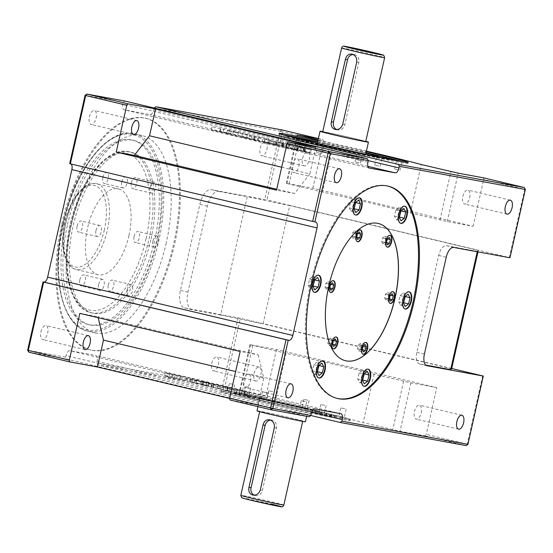 <?xml version="1.0" encoding="UTF-8"?>
<svg xmlns="http://www.w3.org/2000/svg" width="553" height="553" viewBox="0 0 553 553"><rect width="100%" height="100%" fill="white"/><g stroke="black" fill="none" stroke-linecap="round" stroke-linejoin="round"><path stroke-width="0.41" stroke-dasharray="2.77 2.07" d="M365.851 342.438A6.062 2.889 103.4 0 0 365.664 342.376A6.062 2.889 103.4 0 0 361.42 347.754A6.062 2.889 103.4 0 0 362.858 354.176A6.062 2.889 103.4 0 0 363.051 354.21M336.1 336.964A6.062 2.889 103.4 0 0 335.913 336.908A6.062 2.889 103.4 0 0 331.662 342.286A6.062 2.889 103.4 0 0 333.106 348.708A6.062 2.889 103.4 0 0 333.3 348.743M333.286 280.682A6.062 2.889 103.4 0 0 333.106 280.627A6.062 2.889 103.4 0 0 328.855 285.998A6.062 2.889 103.4 0 0 330.3 292.426A6.062 2.889 103.4 0 0 330.494 292.454M360.231 229.868A6.062 2.889 103.4 0 0 360.051 229.806A6.062 2.889 103.4 0 0 355.8 235.184A6.062 2.889 103.4 0 0 357.245 241.606A6.062 2.889 103.4 0 0 357.438 241.64M389.989 235.336A6.062 2.889 103.4 0 0 389.803 235.274A6.062 2.889 103.4 0 0 385.552 240.652A6.062 2.889 103.4 0 0 386.996 247.073A6.062 2.889 103.4 0 0 387.19 247.108M392.9 291.638A6.062 2.889 103.4 0 0 392.713 291.576A6.062 2.889 103.4 0 0 388.462 296.954A6.062 2.889 103.4 0 0 389.906 303.383A6.062 2.889 103.4 0 0 390.1 303.41M359.45 197.829A8.82 4.203 103.4 0 0 359.222 197.76A8.82 4.203 103.4 0 0 353.042 205.578A8.82 4.203 103.4 0 0 355.144 214.923A8.82 4.203 103.4 0 0 355.379 214.965M368.001 369.134A8.82 4.203 103.4 0 0 367.773 369.058A8.82 4.203 103.4 0 0 361.593 376.883A8.82 4.203 103.4 0 0 363.687 386.222A8.82 4.203 103.4 0 0 363.929 386.264M322.724 360.812A8.82 4.203 103.4 0 0 322.489 360.743A8.82 4.203 103.4 0 0 316.309 368.561A8.82 4.203 103.4 0 0 318.41 377.899A8.82 4.203 103.4 0 0 318.652 377.948M404.72 206.172A8.82 4.203 103.4 0 0 404.485 206.103A8.82 4.203 103.4 0 0 398.305 213.921A8.82 4.203 103.4 0 0 400.407 223.267A8.82 4.203 103.4 0 0 400.649 223.308M318.452 275.159A8.82 4.203 103.4 0 0 318.217 275.09A8.82 4.203 103.4 0 0 312.037 282.908A8.82 4.203 103.4 0 0 314.139 292.254A8.82 4.203 103.4 0 0 314.374 292.295M409.006 291.804A8.82 4.203 103.4 0 0 408.771 291.735A8.82 4.203 103.4 0 0 402.591 299.553A8.82 4.203 103.4 0 0 404.692 308.899A8.82 4.203 103.4 0 0 404.934 308.94M378.204 223.44A70.57 33.636 103.4 0 0 378.155 223.426A70.57 33.636 103.4 0 0 328.717 285.998A70.57 33.636 103.4 0 0 345.514 360.736A70.57 33.636 103.4 0 0 345.556 360.75M387.646 186.022A109.162 52.03 103.4 0 0 387.176 185.905A109.162 52.03 103.4 0 0 310.696 282.687A109.162 52.03 103.4 0 0 336.68 398.305A109.162 52.03 103.4 0 0 337.15 398.409M79.819 279.915A5.675 2.71 -76.6 0 1 83.793 274.882A5.675 2.71 -76.6 0 1 85.148 280.896A5.675 2.71 -76.6 0 1 81.167 285.929A5.675 2.71 -76.6 0 1 79.819 279.915M98.676 284.401A5.675 2.71 -76.6 0 1 102.658 279.369A5.675 2.71 -76.6 0 1 104.005 285.383A5.675 2.71 -76.6 0 1 100.031 290.415A5.675 2.71 -76.6 0 1 98.676 284.401M102.906 177.472A5.675 2.71 -76.6 0 1 106.881 172.439A5.675 2.71 -76.6 0 1 108.236 178.453A5.675 2.71 -76.6 0 1 104.254 183.485A5.675 2.71 -76.6 0 1 102.906 177.472M121.764 181.958A5.675 2.71 -76.6 0 1 125.745 176.919A5.675 2.71 -76.6 0 1 127.093 182.932A5.675 2.71 -76.6 0 1 123.119 187.972A5.675 2.71 -76.6 0 1 121.764 181.958M131.365 182.704A5.675 2.71 -76.6 0 1 135.347 177.665A5.675 2.71 -76.6 0 1 136.695 183.686A5.675 2.71 -76.6 0 1 132.72 188.718A5.675 2.71 -76.6 0 1 131.365 182.704M150.222 187.184A5.675 2.71 -76.6 0 1 154.204 182.151A5.675 2.71 -76.6 0 1 155.552 188.165A5.675 2.71 -76.6 0 1 151.577 193.197A5.675 2.71 -76.6 0 1 150.222 187.184M108.277 285.148A5.675 2.71 -76.6 0 1 112.259 280.115A5.675 2.71 -76.6 0 1 113.607 286.129A5.675 2.71 -76.6 0 1 109.632 291.161A5.675 2.71 -76.6 0 1 108.277 285.148M127.142 289.634A5.675 2.71 -76.6 0 1 131.116 284.595A5.675 2.71 -76.6 0 1 132.471 290.608A5.675 2.71 -76.6 0 1 128.49 295.648A5.675 2.71 -76.6 0 1 127.142 289.634M134.054 236.539A5.675 2.71 -76.6 0 1 138.029 231.507A5.675 2.71 -76.6 0 1 139.384 237.52A5.675 2.71 -76.6 0 1 135.402 242.553A5.675 2.71 -76.6 0 1 134.054 236.539M152.911 241.025A5.675 2.71 -76.6 0 1 156.893 235.993A5.675 2.71 -76.6 0 1 158.241 242.007A5.675 2.71 -76.6 0 1 154.266 247.039A5.675 2.71 -76.6 0 1 152.911 241.025M77.13 226.08A5.675 2.71 -76.6 0 1 81.111 221.041A5.675 2.71 -76.6 0 1 82.459 227.062A5.675 2.71 -76.6 0 1 78.485 232.094A5.675 2.71 -76.6 0 1 77.13 226.08M95.994 230.56A5.675 2.71 -76.6 0 1 99.969 225.527A5.675 2.71 -76.6 0 1 101.323 231.541A5.675 2.71 -76.6 0 1 97.342 236.573A5.675 2.71 -76.6 0 1 95.994 230.56M128.953 235.606A44.102 21.021 -76.6 0 1 98.054 274.71A44.102 21.021 -76.6 0 1 87.561 227.995A44.102 21.021 -76.6 0 1 118.46 188.891A44.102 21.021 -76.6 0 1 128.953 235.606M150.838 239.829A82.694 39.422 -76.6 0 1 92.904 313.15A82.694 39.422 -76.6 0 1 73.217 225.562A82.694 39.422 -76.6 0 1 131.158 152.241A82.694 39.422 -76.6 0 1 150.838 239.829M65.641 224.069A94.826 45.201 -76.6 0 1 132.077 139.992A94.826 45.201 -76.6 0 1 154.646 240.431A94.826 45.201 -76.6 0 1 88.21 324.5A94.826 45.201 -76.6 0 1 65.641 224.069M67.528 224.518A94.826 45.201 -76.6 0 1 133.957 140.441A94.826 45.201 -76.6 0 1 156.527 240.873A94.826 45.201 -76.6 0 1 90.098 324.95A94.826 45.201 -76.6 0 1 67.528 224.518M166.239 243.016A101.441 48.353 -76.6 0 1 95.171 332.954A101.441 48.353 -76.6 0 1 71.026 225.513A101.441 48.353 -76.6 0 1 142.093 135.575A101.441 48.353 -76.6 0 1 166.239 243.016M61.805 223.771A119.082 56.765 -76.6 0 1 145.232 118.19A119.082 56.765 -76.6 0 1 173.573 244.315A119.082 56.765 -76.6 0 1 90.146 349.897A119.082 56.765 -76.6 0 1 61.805 223.771M62.745 223.993A119.082 56.765 -76.6 0 1 146.172 118.411A119.082 56.765 -76.6 0 1 174.513 244.537A119.082 56.765 -76.6 0 1 91.086 350.118A119.082 56.765 -76.6 0 1 62.745 223.993M469.635 197.67A7.168 3.415 103.4 0 0 467.928 190.08A7.168 3.415 103.4 0 0 462.909 196.433A7.168 3.415 103.4 0 0 464.61 204.022A7.168 3.415 103.4 0 0 469.635 197.67M266.885 149.469A7.168 3.415 103.4 0 0 265.184 141.879A7.168 3.415 103.4 0 0 260.159 148.232A7.168 3.415 103.4 0 0 261.866 155.828A7.168 3.415 103.4 0 0 266.885 149.469M302.595 158.324A7.168 3.415 -76.6 0 1 307.62 151.971A7.168 3.415 -76.6 0 1 309.321 159.561A7.168 3.415 -76.6 0 1 304.302 165.914A7.168 3.415 -76.6 0 1 302.595 158.324M96.125 118.086A7.168 3.415 103.4 0 0 94.418 110.496A7.168 3.415 103.4 0 0 89.399 116.849A7.168 3.415 103.4 0 0 91.107 124.439A7.168 3.415 103.4 0 0 96.125 118.086M298.876 166.287A7.168 3.415 103.4 0 0 297.168 158.69A7.168 3.415 103.4 0 0 292.15 165.05A7.168 3.415 103.4 0 0 293.85 172.64A7.168 3.415 103.4 0 0 298.876 166.287M322.44 192.022L286.302 183.354L312.839 188.207L473.147 226.315L447.273 221.559L410.395 212.933A88.21 1.908 12.7 0 0 374.181 203.905A88.21 1.908 12.7 0 0 322.44 192.022L333.348 143.628L318.051 139.992M410.395 212.933L421.303 164.538M336.687 129.554A6.615 5.813 -79.6 0 0 337.938 129.948A6.615 5.813 -79.6 0 0 344.789 124.791L358.849 62.413A6.615 5.813 -79.6 0 0 354.639 54.616A6.615 5.813 -79.6 0 0 354.383 54.567A6.615 5.813 -79.6 0 0 353.07 54.498M378.418 156.962L377.478 156.762M378.694 166.066L374.713 165.223L378.694 166.066M303.258 148.135L299.277 147.292L303.258 148.135M363.611 152.303L359.63 151.46L363.611 152.303M361.676 160.902L357.694 160.059L361.676 160.902M322.219 144.692L318.238 143.849L322.219 144.692M320.277 153.299L316.295 152.455L320.277 153.299M288.977 137.026L284.995 136.176L288.977 137.026M287.035 145.626L283.053 144.782L287.035 145.626M360.991 154.142L357.01 153.299L360.991 154.142M359.049 162.748L355.067 161.905L359.049 162.748M400.31 161.358L397.559 160.847M398.568 170.013L394.586 169.163L398.568 170.013M328.489 144.285L324.507 143.441L328.489 144.285M326.553 152.891L322.572 152.047L326.553 152.891M365.74 141.547A22.051 0.477 12.7 0 0 354.577 138.603A22.051 0.477 12.7 0 0 322.717 131.849M322.765 131.614A24.809 0.539 -167.3 0 1 355.869 138.838A24.809 0.539 -167.3 0 1 365.796 141.305M353.021 151.474A24.809 0.539 12.7 0 0 317.18 143.884A24.809 0.539 12.7 0 0 329.74 147.195A24.809 0.539 12.7 0 0 365.581 154.792A24.809 0.539 12.7 0 0 353.021 151.474M317.553 142.211A37.486 0.809 -167.3 0 1 359.215 151.494A37.486 0.809 -167.3 0 1 365.955 153.119M370.455 155.269A37.486 0.809 -167.3 0 1 324.03 145.024A37.486 0.809 -167.3 0 1 310.42 141.665M317.18 143.884L317.311 143.296A37.486 0.809 -167.3 0 1 358.973 152.566A37.486 0.809 -167.3 0 1 365.713 154.197M367.268 154.577A37.486 0.809 -167.3 0 1 377.955 157.577A37.486 0.809 -167.3 0 1 323.788 146.103A37.486 0.809 -167.3 0 1 304.807 141.091A37.486 0.809 -167.3 0 1 316.917 143.206M392.34 159.824A52.376 1.134 -167.3 0 1 317.042 143.745A52.376 1.134 -167.3 0 1 290.532 136.757L290.47 137.013A52.376 1.134 12.7 0 0 316.98 144.008A52.376 1.134 12.7 0 0 392.658 160.045A52.376 1.134 12.7 0 0 366.141 153.05A52.376 1.134 12.7 0 0 290.47 137.013M317.636 141.831A52.376 1.134 -167.3 0 1 366.045 152.739M403.137 161.863A66.16 1.431 -167.3 0 1 407.983 163.522A66.16 1.431 -167.3 0 1 312.404 143.268A66.16 1.431 -167.3 0 1 278.912 134.434A66.16 1.431 -167.3 0 1 284 135.015M211.688 363.314A7.168 3.415 -76.6 0 1 216.714 356.955A7.168 3.415 -76.6 0 1 218.414 364.551A7.168 3.415 -76.6 0 1 213.396 370.904A7.168 3.415 -76.6 0 1 211.688 363.314M254.124 373.399A7.168 3.415 -76.6 0 1 259.15 367.047A7.168 3.415 -76.6 0 1 260.85 374.637A7.168 3.415 -76.6 0 1 255.832 380.989A7.168 3.415 -76.6 0 1 254.124 373.399M421.165 412.745A7.168 3.415 103.4 0 0 419.457 405.155A7.168 3.415 103.4 0 0 414.439 411.508A7.168 3.415 103.4 0 0 416.146 419.105A7.168 3.415 103.4 0 0 421.165 412.745M250.405 381.363A7.168 3.415 103.4 0 0 248.698 373.773A7.168 3.415 103.4 0 0 243.679 380.125A7.168 3.415 103.4 0 0 245.38 387.715A7.168 3.415 103.4 0 0 250.405 381.363M40.929 331.924A7.168 3.415 -76.6 0 1 45.954 325.572A7.168 3.415 -76.6 0 1 47.655 333.162A7.168 3.415 -76.6 0 1 42.636 339.514A7.168 3.415 -76.6 0 1 40.929 331.924M270.666 420.128A6.615 5.813 100.4 0 1 271.986 420.197A6.615 5.813 100.4 0 1 272.242 420.252A6.615 5.813 100.4 0 1 276.445 428.05L262.392 490.421A6.615 5.813 100.4 0 1 255.534 495.585A6.615 5.813 100.4 0 1 254.29 495.184M322.834 413.948L318.853 413.098L322.834 413.948M324.777 405.342L320.788 404.499L324.777 405.342M247.398 396.01L243.41 395.167L247.398 396.01M249.334 387.404L245.352 386.561L249.334 387.404M305.816 408.785L301.827 407.941L305.816 408.785M307.751 400.178L303.77 399.335L307.751 400.178M264.417 401.174L260.435 400.331L264.417 401.174M266.359 392.568L262.371 391.724L266.359 392.568M231.299 392.969L227.311 392.118L231.299 392.969M233.235 384.363L229.253 383.519L233.235 384.363M303.314 410.084L299.332 409.241L303.314 410.084M305.249 401.485L301.267 400.642L305.249 401.485M342.825 417.349L338.844 416.506L342.825 417.349M344.768 408.743L340.786 407.9L344.768 408.743M270.811 400.227L266.829 399.384L270.811 400.227M272.753 391.628L268.772 390.784L272.753 391.628M257.014 410.844A24.809 0.539 -167.3 0 1 292.862 418.441A24.809 0.539 -167.3 0 1 305.415 421.752M272.422 401.526A24.809 0.539 -167.3 0 1 259.862 398.208A24.809 0.539 -167.3 0 1 295.71 405.805A24.809 0.539 -167.3 0 1 308.263 409.116A24.809 0.539 -167.3 0 1 272.422 401.526M301.413 407.976A37.486 0.809 -167.3 0 1 320.394 412.98A37.486 0.809 -167.3 0 1 266.228 401.506A37.486 0.809 -167.3 0 1 247.253 396.501A37.486 0.809 -167.3 0 1 301.413 407.976M301.655 406.897A37.486 0.809 -167.3 0 1 320.636 411.909A37.486 0.809 -167.3 0 1 266.47 400.434A37.486 0.809 -167.3 0 1 247.495 395.423A37.486 0.809 -167.3 0 1 301.655 406.897M259.239 400.22A52.376 1.134 -167.3 0 1 232.73 393.224A52.376 1.134 -167.3 0 1 308.401 409.255A52.376 1.134 -167.3 0 1 334.918 416.257A52.376 1.134 -167.3 0 1 259.239 400.22M259.302 399.95A52.376 1.134 -167.3 0 1 232.792 392.955A52.376 1.134 -167.3 0 1 308.463 408.992A52.376 1.134 -167.3 0 1 334.973 415.987A52.376 1.134 -167.3 0 1 259.302 399.95M316.572 411.702A66.16 1.431 -167.3 0 1 350.063 420.543A66.16 1.431 -167.3 0 1 254.477 400.289A66.16 1.431 -167.3 0 1 220.986 391.448A66.16 1.431 -167.3 0 1 316.572 411.702M316.814 410.623A66.16 1.431 -167.3 0 1 350.305 419.464A66.16 1.431 -167.3 0 1 254.719 399.211A66.16 1.431 -167.3 0 1 221.228 390.377A66.16 1.431 -167.3 0 1 316.814 410.623M270.866 414.397A22.051 0.477 -167.3 0 1 259.703 411.453A22.051 0.477 -167.3 0 1 291.562 418.199A22.051 0.477 -167.3 0 1 302.726 421.151A22.051 0.477 -167.3 0 1 270.866 414.397M241.702 136.605L247.274 137.925L235.509 135.768L226.599 133.646L230.525 134.199L211.294 130.01L223.053 132.167L228.624 133.494L219.617 131.842L241.702 136.605L242.428 133.377L248 134.704L247.274 137.925M262.302 141.499L268.979 143.089L257.221 140.925L242.781 137.296L262.302 141.499L263.028 138.271L269.712 139.861L257.947 137.704L243.514 134.068L263.028 138.271M241.592 137.123L242.781 137.296L243.514 134.068L242.325 133.895L241.592 137.123M154.19 108.015L153.803 109.646A5.516 2.627 -76.6 0 1 150.001 114.547L124.135 109.791A5.516 2.627 -76.6 0 1 124.066 109.777A5.516 2.627 -76.6 0 1 122.759 103.943L123.119 102.326L124.895 101.054M290.18 148.335L309.604 152.96L286.419 147.686L293.297 149.317L292.945 149.275L293.671 146.047L294.03 146.089L293.297 149.317L297.701 150.395L289.295 148.211L290.021 144.983L290.906 145.107L290.18 148.335M302 147.651L297.887 146.787L304.903 148.688L287.145 144.464L311.242 149.842L310.516 153.07L309.604 152.96L310.337 149.732L303.438 148.1L302.712 151.328L303.231 151.384L303.956 148.156L302 147.651L301.267 150.879M297.369 150.015L298.095 146.794L297.369 150.015M304.551 151.881L304.178 151.916L304.903 148.688L305.277 148.653L304.551 151.881M285.694 147.603L286.419 147.686L287.145 144.464L286.419 144.374L285.694 147.603M297.701 150.395L298.447 147.146L297.701 150.395M268.468 143.172L287.899 147.796L264.707 142.529L271.592 144.153L271.233 144.112L271.958 140.884L272.318 140.925L271.592 144.153L275.995 145.232L267.583 143.047L268.309 139.826L269.193 139.95L268.468 143.172M280.288 142.494L276.175 141.623L283.191 143.524L265.433 139.301L289.53 144.686L288.804 147.907L287.899 147.796L288.625 144.568L281.726 142.944L281 146.165L281.518 146.22L282.244 142.999L280.288 142.494L279.562 145.716M275.657 144.858L276.382 141.63L275.657 144.858M282.839 146.718L282.465 146.752L283.191 143.524L283.565 143.497L282.839 146.718M263.981 142.439L264.707 142.529L265.433 139.301L264.714 139.218L263.981 142.439M275.995 145.232L276.735 141.983L275.995 145.232M165.202 372.687L174.672 375.1L186.582 377.291L165.202 372.687L164.476 375.916L168.935 377.139L169.66 373.911L168.935 377.132L173.946 378.328L174.672 375.1M208.571 382.517L187.709 377.817L196.661 380.333L209.373 382.814L206.587 382.158L208.571 382.517L207.845 385.745L186.983 381.038L195.935 383.554L207.845 385.745M244.198 390.992L225.762 387.238L247.813 392.105L239.463 390.121L244.198 390.992L243.472 394.213L236.795 392.63L237.52 389.402M309.086 416.762L66.733 359.146L65.683 357.197L66.049 355.579A5.516 2.627 -76.6 0 1 69.844 350.678L95.717 355.434A5.516 2.627 -76.6 0 1 95.78 355.448A5.516 2.627 -76.6 0 1 97.093 361.289L96.734 362.899L97.784 364.849L223.778 388.012L264.804 397.759L265.945 396.294L224.919 386.54L240.313 318.252L184.564 307.931A16.542 7.887 -76.6 0 1 184.37 307.89A16.542 7.887 -76.6 0 1 180.437 290.373L199.827 204.34A16.542 7.887 -76.6 0 1 211.218 189.638L266.968 199.958L282.355 131.669L323.381 141.423L322.966 139.667L318.376 138.575M224 386.188L202.377 381.681L227.981 387.453C231.002 388.026 230.884 387.895 227.629 387.065L224 386.188L223.274 389.416L201.651 384.909L227.255 390.681C230.276 391.254 230.159 391.123 226.903 390.294L223.274 389.416M227.981 387.453C231.002 388.026 230.884 387.895 227.629 387.065L226.903 390.294C230.159 391.123 230.276 391.254 227.255 390.681L227.981 387.453M238.122 317.775L222.728 386.063L96.734 362.899M65.683 357.197L27.65 350.201M69.699 163.626L70.473 163.764A5.516 2.627 -76.6 0 1 70.535 163.778A5.516 2.627 -76.6 0 1 70.957 163.964M85.086 95.337L123.119 102.326M154.169 108.035L280.171 131.192L264.776 199.481M483.281 177.783L483.688 179.538L524.714 189.285L509.32 257.574L266.968 199.958M473.147 226.315L483.688 179.538M312.839 188.207L323.381 141.423M318.321 138.817L322.966 139.667M281.691 167.206L309.825 173.898L315.881 147.015M309.825 173.898L294.625 193.502L276.514 190.17M317.885 140.745A66.16 1.431 -167.3 0 1 366.293 151.619M366.404 151.128A88.21 1.908 12.7 0 0 333.348 143.628M317.643 141.817A66.16 1.431 -167.3 0 1 366.051 152.697M425.112 435.875L466.138 445.621L467.278 444.156L426.252 434.402L425.112 435.875L400.019 431.257L363.141 422.63A88.21 1.908 12.7 0 0 275.18 401.72L239.041 393.059L264.804 397.759M310.841 415.503L97.784 364.849M218.767 191.428L247.226 196.661L220.564 314.954L192.105 309.721A16.542 7.887 -76.6 0 1 191.919 309.68A16.542 7.887 -76.6 0 1 187.979 292.164L207.368 206.138A16.542 7.887 -76.6 0 1 218.767 191.428L211.218 189.638M229.661 398.437L257.719 405.107L230.034 400.019M28.701 352.15L66.733 359.146M451.697 368.505L240.313 318.252M482.665 375.867L467.278 444.156L467.914 444.349M436.794 387.625L410.92 382.87L374.042 374.243A88.21 1.908 12.7 0 0 286.088 353.332L249.949 344.664L276.486 349.51L436.794 387.625L426.252 434.402M276.486 349.51L265.945 396.294M220.564 314.954L263.048 323.878L289.703 205.585L478.31 250.426L477.979 251.892M451.649 368.72L263.048 323.878M477.232 251.753L477.322 251.359L446.271 245.656A11.025 5.253 103.4 0 0 438.674 255.458L416.865 352.24A11.025 5.253 103.4 0 0 419.485 363.922A11.025 5.253 103.4 0 0 419.616 363.95L425.865 365.098M509.32 257.574L509.963 257.767M477.322 251.359L478.31 250.426M289.703 205.585L247.226 196.661M286.088 353.332L275.18 401.72M374.042 374.243L363.141 422.63M98.206 317.733L97.964 316.696L258.272 354.812L240.161 351.48M258.272 354.812L263.774 378.217L257.719 405.107M263.774 378.217L235.647 371.533M79.853 313.371L97.964 316.696M294.625 193.502L276.721 189.244M236.795 392.63L225.03 390.466L225.762 387.238M225.03 390.466L247.087 395.333L238.737 393.342L239.463 390.121M238.737 393.342L243.472 394.213M247.087 395.333L247.813 392.105M244.647 394.883L245.373 391.655M236.297 392.893L237.023 389.671M234.458 392.561L235.191 389.333M244.205 394.877L244.931 391.648M241.454 394.372L242.179 391.144M211.08 387.003L220.647 389.105L211.08 387.003L211.806 383.775L221.38 385.876L211.806 383.775M222.168 389.347L220.647 389.105L221.38 385.876L222.894 386.125L222.168 389.347M213.41 387.072L214.142 383.844M201.651 384.909L202.377 381.681M211.509 387.252L212.234 384.024M212.718 387.39L213.444 384.162M217.343 388.151L218.069 384.923M218.953 388.538L219.686 385.31M197.822 383.616L192.098 382.254L197.822 383.616L198.548 380.395L192.824 379.033L198.548 380.395M202.557 384.487L203.283 381.259M200.573 384.121L201.299 380.899M205.861 385.379L206.587 382.158M208.64 386.042L209.373 382.814M205.896 385.538L206.622 382.31M203.11 384.874L203.836 381.646M195.935 383.554L196.661 380.333M190.647 382.296L191.373 379.075M186.983 381.038L187.709 377.817M189.714 381.542L190.446 378.314M192.098 382.254L192.824 379.033M194.124 382.939L194.85 379.711M173.946 378.328L185.856 380.519L167.22 376.42L167.946 373.192M167.22 376.42L164.476 375.916M171.872 377.616L172.598 374.388M179.732 379.061L180.458 375.84M185.856 380.519L186.582 377.291M304.42 148.107L303.694 151.328M296.657 146.697L295.931 149.918M295.42 146.504L294.694 149.725M292.447 145.909L291.721 149.137M303.438 148.1L303.956 148.156L303.438 148.1M282.707 142.944L281.982 146.172M274.945 141.533L274.219 144.762M273.707 141.34L272.982 144.568M270.742 140.752L270.009 143.974M281.726 142.944L282.244 142.999L281.726 142.944M256.309 137.04L249.908 135.623L249.182 138.851L252.984 139.785L249.562 138.907L250.288 135.679L256.309 137.04L255.583 140.268M269.712 139.861L268.979 143.089M257.947 137.704L257.221 140.925M258.756 137.49L258.023 140.711M255.161 136.632L254.435 139.861M246.997 135.098L246.272 138.326M253.709 136.563L252.984 139.785M248 134.704L236.235 132.54L235.509 135.768M236.235 132.54L227.324 130.418L231.258 130.971L212.02 126.782L238.378 132.416L233.428 131.725L232.702 134.946M233.428 131.725L242.428 133.377M238.378 132.416L237.652 135.637M233.407 131.234L232.682 134.455M220.343 128.614L219.617 131.842M229.35 130.266L228.624 133.494M223.785 128.946L223.053 132.167M212.02 126.782L211.294 130.01M220.903 128.89L220.177 132.119M231.258 130.971L230.525 134.199M227.324 130.418L226.599 133.646M400.946 210.797L399.135 207.354L403.849 208.474M399.135 207.354L395.844 209.981L394.448 216.188L396.335 219.769L399.231 217.453M396.335 219.769L401.049 220.889M394.448 216.188L399.162 217.315M395.844 209.981L400.559 211.101M405.231 296.429L403.414 292.986L400.13 295.613L398.734 301.82L400.621 305.401L405.335 306.521M398.734 301.82L403.448 302.94M400.13 295.613L404.844 296.733M403.414 292.986L408.135 294.106M400.621 305.401L403.517 303.079M355.683 202.453L353.865 199.011L350.581 201.638L349.178 207.852L351.065 211.426L355.779 212.552M349.178 207.852L353.892 208.972M350.581 201.638L355.296 202.764M353.865 199.011L358.579 200.131M351.065 211.426L353.968 209.11M318.95 365.429L317.139 361.994L321.853 363.114M317.139 361.994L313.848 364.621L312.452 370.828L314.339 374.409L317.235 372.086M314.339 374.409L319.053 375.528M312.452 370.828L317.166 371.948M313.848 364.621L318.563 365.74M364.227 373.752L362.415 370.316L367.13 371.436M362.415 370.316L359.125 372.943L357.729 379.151L359.616 382.731L362.512 380.409M359.616 382.731L364.33 383.851M357.729 379.151L362.443 380.27M359.125 372.943L363.839 374.063M314.678 279.783L312.86 276.341L309.576 278.968L308.173 285.175L310.06 288.756L314.781 289.876M308.173 285.175L312.887 286.302M309.576 278.968L314.291 280.088M312.86 276.341L317.574 277.461M310.06 288.756L312.963 286.44M382.849 243.783L384.819 242.2L385.655 238.474L384.522 236.331L382.552 237.908L381.715 241.633L382.849 243.783L387.563 244.903M381.715 241.633L386.429 242.753M382.552 237.908L387.266 239.027M384.522 236.331L389.243 237.451M385.655 238.474L387.432 238.896M384.819 242.2L386.464 242.594M326.146 289.129L328.116 287.553L328.959 283.827L327.825 281.677L325.855 283.254L325.012 286.979L326.146 289.129L330.86 290.249M325.012 286.979L329.726 288.099M325.855 283.254L330.57 284.373M327.825 281.677L332.54 282.797M328.959 283.827L330.729 284.249M328.116 287.553L329.768 287.94M385.759 300.085L387.729 298.509L388.565 294.784L387.432 292.634L385.462 294.21L384.625 297.936L385.759 300.085L390.473 301.205M384.625 297.936L389.34 299.055M385.462 294.21L390.176 295.33M387.432 292.634L392.153 293.754M388.565 294.784L390.342 295.205M387.729 298.509L389.374 298.897M353.091 238.308L355.061 236.732L355.904 233.007L354.77 230.864L352.8 232.44L351.957 236.166L353.091 238.308L357.805 239.435M351.957 236.166L356.671 237.285M352.8 232.44L357.515 233.56M354.77 230.864L359.485 231.984M355.904 233.007L357.673 233.428M355.061 236.732L356.713 237.126M330.632 337.959L328.662 339.542L327.825 343.268L328.952 345.411L330.929 343.835L331.765 340.109L330.632 337.959L335.353 339.086M331.765 340.109L333.542 340.53M330.929 343.835L332.574 344.229M328.952 345.411L333.673 346.531M327.825 343.268L332.54 344.388M328.662 339.542L333.376 340.662M360.39 343.434L358.413 345.01L357.577 348.736L358.71 350.879L360.68 349.302L361.524 345.577L360.39 343.434L365.104 344.554M361.524 345.577L363.293 345.998M360.68 349.302L362.326 349.696M358.71 350.879L363.425 352.005M357.577 348.736L362.291 349.855M358.413 345.01L363.134 346.13M525.35 189.479L524.714 189.285L524.299 187.529M222.728 386.063L224.919 386.54L223.778 388.012L222.728 386.063M280.171 131.192L281.947 129.914L282.355 131.669L280.171 131.192M283.827 505.027A22.051 0.477 12.7 0 0 272.664 502.083A22.051 0.477 12.7 0 0 240.804 495.336M252.514 500.617A19.846 0.429 -167.3 0 1 244.855 498.294A19.846 0.429 -167.3 0 1 271.143 504.046M341.616 47.973A22.051 0.477 -167.3 0 1 373.482 54.719A22.051 0.477 -167.3 0 1 384.646 57.664M71.337 225.112A82.694 39.422 103.4 0 0 91.017 312.701A82.694 39.422 103.4 0 0 148.951 239.38A82.694 39.422 103.4 0 0 129.271 151.792A82.694 39.422 103.4 0 0 71.337 225.112M146.033 238.744A80.489 38.364 -76.6 0 1 90.568 310.302A80.489 38.364 -76.6 0 1 70.48 224.857A80.489 38.364 -76.6 0 1 125.946 153.299A80.489 38.364 -76.6 0 1 146.033 238.744M65.869 222.838A44.102 21.021 103.4 0 0 76.369 269.553A44.102 21.021 103.4 0 0 107.268 230.449A44.102 21.021 103.4 0 0 96.768 183.734A44.102 21.021 103.4 0 0 65.869 222.838M104.344 229.806A41.897 19.97 -76.6 0 1 75.471 267.058A41.897 19.97 -76.6 0 1 65.019 222.583A41.897 19.97 -76.6 0 1 93.892 185.331A41.897 19.97 -76.6 0 1 104.344 229.806M63.477 223.723A101.441 48.353 103.4 0 0 87.623 331.164A101.441 48.353 103.4 0 0 158.69 241.219A101.441 48.353 103.4 0 0 134.545 133.785A101.441 48.353 103.4 0 0 63.477 223.723M157.232 240.901A100.335 47.828 -76.6 0 1 88.086 330.106A100.335 47.828 -76.6 0 1 63.056 223.592A100.335 47.828 -76.6 0 1 132.195 134.386A100.335 47.828 -76.6 0 1 157.232 240.901M369.19 168.05L124.135 109.791M367.883 166.342L150.001 114.547M340.904 413.72L95.717 355.434M315.03 408.964L69.844 350.678M447.273 221.559L458.181 173.165M286.966 183.451L297.846 135.167M192.105 309.721L184.564 307.931M419.616 363.95L426.909 365.678M446.271 245.656L453.819 247.447M207.368 206.138L199.827 204.34M187.979 292.164L180.437 290.373M416.865 352.24L424.407 354.038M438.674 255.458L446.216 257.249M315.659 222.057L70.473 163.764M367.939 162.229L122.759 103.943M368.298 160.64L153.803 109.646M311.698 412.31L97.093 361.289M311.228 413.872L66.049 355.579M262.392 490.421L260.283 490.034M276.445 428.05L274.336 427.663M250.613 344.754L239.705 393.148M252.742 345.404L241.834 393.791M403.621 381.273L392.713 429.66M410.92 382.87L400.019 431.257M358.849 62.413L356.733 62.026M344.789 124.791L342.68 124.404M439.974 219.963L450.882 171.568M289.095 184.094L299.996 135.699M300.479 147.437L299.747 150.665M278.767 142.273L278.041 145.501M254.802 136.681L254.069 139.909M251.961 136.142L251.235 139.37M365.664 342.376L366.045 342.466M335.913 336.908L336.293 336.998M333.106 280.627L333.48 280.71M360.051 229.806L360.425 229.896M389.803 235.274L390.183 235.364M392.713 291.576L393.093 291.666M359.222 197.76L359.692 197.87M367.773 369.058L368.243 369.176M322.489 360.743L322.966 360.853M404.485 206.103L404.962 206.214M318.217 275.09L318.687 275.2M408.771 291.735L409.241 291.846M387.176 185.905L388.116 186.126M92.904 313.15L91.017 312.701C69.021 308.083 60.436 266.657 70.217 224.822C79.597 181.439 106.84 145.757 129.271 151.792L131.158 152.241M98.054 274.71L76.369 269.553C63.913 266.712 59.655 244.661 64.756 222.541C69.782 199.64 83.973 180.541 96.768 183.734L118.46 188.891M95.171 332.954L87.623 331.164C61.798 326.132 50.731 275.214 62.924 223.578C74.385 169.958 108.388 126.319 134.545 133.785L142.093 135.575M102.658 279.369L83.793 274.882M125.745 176.919L106.881 172.439M154.204 182.151L135.347 177.665M131.116 284.595L112.259 280.115M156.893 235.993L138.029 231.507M99.969 225.527L81.111 221.041M133.957 140.441L132.077 139.992M146.172 118.411L145.232 118.19M510.364 200.165L467.928 190.08M307.62 151.971L265.184 141.879M136.854 120.582L94.418 110.496M339.604 168.783L297.168 158.69M354.383 54.567L351.798 54.09M380.091 166.439L382.033 157.833M304.655 148.501L306.59 139.902M363.072 161.276L365.008 152.669M321.673 153.665L323.616 145.059M288.431 145.992L290.373 137.393M360.445 163.114L362.388 154.515M399.964 170.379L401.9 161.773M327.95 153.257L329.885 144.658M377.955 157.577L378.197 156.499M407.983 163.522L408.232 162.444M259.15 367.047L216.714 356.955M461.893 415.248L419.457 405.155M291.134 383.858L248.698 373.773M88.39 335.657L45.954 325.572M271.986 420.197L269.401 419.72M326.173 405.708L324.231 414.315M250.73 387.777L248.788 396.377M309.148 400.545L307.212 409.151M267.749 392.941L265.813 401.54M234.631 384.729L232.689 393.335M306.645 401.851L304.71 410.457M346.164 409.116L344.222 417.715M274.15 391.994L272.207 400.6M257.961 406.655L259.862 398.208M320.636 411.909L320.394 412.98M350.305 419.464L350.063 420.543M191.919 309.68L184.37 307.89M419.485 363.922L427.034 365.713M315.722 222.071L70.535 163.778M369.252 168.071L124.066 109.777M340.966 413.734L95.78 355.448M221.228 390.377L220.986 391.448M247.495 395.423L247.253 396.501M306.645 416.312L308.263 409.116M268.772 390.784L266.829 399.384M340.786 407.9L338.844 416.506M301.267 400.642L299.332 409.241M229.253 383.519L227.311 392.118M262.371 391.724L260.435 400.331M303.77 399.335L301.827 407.941M245.352 386.561L243.41 395.167M320.788 404.499L318.853 413.098M255.534 495.585L252.949 495.108M249.949 344.664L239.041 393.059M85.072 349.607L42.636 339.514M287.816 397.807L245.38 387.715M458.582 429.19L416.146 419.105M255.832 380.989L213.396 370.904M278.912 134.434L279.154 133.356M304.807 141.091L305.049 140.02M365.706 154.239L365.581 154.792M322.572 152.047L324.507 143.441M394.586 169.163L396.522 160.564M355.067 161.905L357.01 153.299M283.053 144.782L284.995 136.176M316.295 152.455L318.238 143.849M357.694 160.059L359.63 151.46M299.277 147.292L301.212 138.685M374.713 165.223L376.655 156.623M337.938 129.948L335.346 129.478M286.302 183.354L297.21 134.967M336.286 182.725L293.85 172.64M133.543 134.531L91.107 124.439M304.302 165.914L261.866 155.828M507.046 214.115L464.61 204.022M230.193 387.791L229.467 391.019M297.846 150.416L298.572 147.188M304.966 152.027L305.691 148.798M297.072 149.974L297.797 146.752M303.244 151.398L303.977 148.169M276.134 145.252L276.866 142.024M283.254 146.863L283.986 143.635M275.359 144.817L276.085 141.589M281.539 146.241L282.265 143.013M91.086 350.118L90.146 349.897M90.098 324.95L88.21 324.5M97.342 236.573L78.485 232.094M154.266 247.039L135.402 242.553M128.49 295.648L109.632 291.161M151.577 193.197L132.72 188.718M123.119 187.972L104.254 183.485M100.031 290.415L81.167 285.929M336.68 398.305L337.62 398.526M404.692 308.899L405.162 309.009M314.139 292.254L314.609 292.364M400.407 223.267L400.877 223.377M318.41 377.899L318.881 378.017M363.687 386.222L364.157 386.34M355.144 214.923L355.614 215.034M389.906 303.383L390.287 303.473M386.996 247.073L387.377 247.163M357.245 241.606L357.618 241.696M330.3 292.426L330.673 292.516M333.106 348.708L333.487 348.798M362.858 354.176L363.238 354.266"/><path stroke-width="0.83" d="M367.489 348.888A6.062 2.889 103.4 0 0 366.045 342.466A6.062 2.889 103.4 0 0 361.793 347.844A6.062 2.889 103.4 0 0 363.238 354.266A6.062 2.889 103.4 0 0 367.489 348.888M363.051 354.21A6.062 2.889 103.4 0 0 367.109 348.798A6.062 2.889 103.4 0 0 365.851 342.438M337.731 343.42A6.062 2.889 103.4 0 0 336.293 336.998A6.062 2.889 103.4 0 0 332.042 342.376A6.062 2.889 103.4 0 0 333.487 348.798A6.062 2.889 103.4 0 0 337.731 343.42M333.3 348.743A6.062 2.889 103.4 0 0 337.358 343.33A6.062 2.889 103.4 0 0 336.1 336.964M334.924 287.138A6.062 2.889 103.4 0 0 333.48 280.71A6.062 2.889 103.4 0 0 329.235 286.088A6.062 2.889 103.4 0 0 330.673 292.516A6.062 2.889 103.4 0 0 334.924 287.138M330.494 292.454A6.062 2.889 103.4 0 0 334.544 287.048A6.062 2.889 103.4 0 0 333.286 280.682M361.869 236.318A6.062 2.889 103.4 0 0 360.425 229.896A6.062 2.889 103.4 0 0 356.18 235.274A6.062 2.889 103.4 0 0 357.618 241.696A6.062 2.889 103.4 0 0 361.869 236.318M357.438 241.64A6.062 2.889 103.4 0 0 361.489 236.228A6.062 2.889 103.4 0 0 360.231 229.868M391.621 241.785A6.062 2.889 103.4 0 0 390.183 235.364A6.062 2.889 103.4 0 0 385.932 240.742A6.062 2.889 103.4 0 0 387.377 247.163A6.062 2.889 103.4 0 0 391.621 241.785M387.19 247.108A6.062 2.889 103.4 0 0 391.248 241.702A6.062 2.889 103.4 0 0 389.989 235.336M394.531 298.095A6.062 2.889 103.4 0 0 393.093 291.666A6.062 2.889 103.4 0 0 388.842 297.044A6.062 2.889 103.4 0 0 390.287 303.473A6.062 2.889 103.4 0 0 394.531 298.095M390.1 303.41A6.062 2.889 103.4 0 0 394.158 298.005A6.062 2.889 103.4 0 0 392.9 291.638M361.793 207.216A8.82 4.203 103.4 0 0 359.692 197.87A8.82 4.203 103.4 0 0 353.512 205.695A8.82 4.203 103.4 0 0 355.614 215.034A8.82 4.203 103.4 0 0 361.793 207.216M355.379 214.965A8.82 4.203 103.4 0 0 361.323 207.105A8.82 4.203 103.4 0 0 359.45 197.829M370.337 378.515A8.82 4.203 103.4 0 0 368.243 369.176A8.82 4.203 103.4 0 0 362.063 376.994A8.82 4.203 103.4 0 0 364.157 386.34A8.82 4.203 103.4 0 0 370.337 378.515M363.929 386.264A8.82 4.203 103.4 0 0 369.867 378.404A8.82 4.203 103.4 0 0 368.001 369.134M325.06 370.192A8.82 4.203 103.4 0 0 322.966 360.853A8.82 4.203 103.4 0 0 316.786 368.671A8.82 4.203 103.4 0 0 318.881 378.017A8.82 4.203 103.4 0 0 325.06 370.192M318.652 377.948A8.82 4.203 103.4 0 0 324.59 370.081A8.82 4.203 103.4 0 0 322.724 360.812M407.056 215.559A8.82 4.203 103.4 0 0 404.962 206.214A8.82 4.203 103.4 0 0 398.782 214.032A8.82 4.203 103.4 0 0 400.877 223.377A8.82 4.203 103.4 0 0 407.056 215.559M400.649 223.308A8.82 4.203 103.4 0 0 406.586 215.442A8.82 4.203 103.4 0 0 404.72 206.172M320.788 284.546A8.82 4.203 103.4 0 0 318.687 275.2A8.82 4.203 103.4 0 0 312.507 283.018A8.82 4.203 103.4 0 0 314.609 292.364A8.82 4.203 103.4 0 0 320.788 284.546M314.374 292.295A8.82 4.203 103.4 0 0 320.318 284.429A8.82 4.203 103.4 0 0 318.452 275.159M411.342 301.185A8.82 4.203 103.4 0 0 409.241 291.846A8.82 4.203 103.4 0 0 403.061 299.664A8.82 4.203 103.4 0 0 405.162 309.009A8.82 4.203 103.4 0 0 411.342 301.185M404.934 308.94A8.82 4.203 103.4 0 0 410.872 301.074A8.82 4.203 103.4 0 0 409.006 291.804M395.042 298.191A70.57 33.636 103.4 0 0 378.245 223.453A70.57 33.636 103.4 0 0 328.807 286.019A70.57 33.636 103.4 0 0 345.604 360.756A70.57 33.636 103.4 0 0 395.042 298.191M345.556 360.75A70.57 33.636 103.4 0 0 394.953 298.171A70.57 33.636 103.4 0 0 378.204 223.44M414.1 301.744A109.162 52.03 103.4 0 0 388.116 186.126A109.162 52.03 103.4 0 0 311.643 282.915A109.162 52.03 103.4 0 0 337.62 398.526A109.162 52.03 103.4 0 0 414.1 301.744M337.15 398.409A109.162 52.03 103.4 0 0 413.153 301.523A109.162 52.03 103.4 0 0 387.646 186.022M512.071 207.755A7.168 3.415 103.4 0 0 510.364 200.165A7.168 3.415 103.4 0 0 505.345 206.525A7.168 3.415 103.4 0 0 507.046 214.115A7.168 3.415 103.4 0 0 512.071 207.755M131.835 126.934A7.168 3.415 -76.6 0 1 136.854 120.582A7.168 3.415 -76.6 0 1 138.561 128.172A7.168 3.415 -76.6 0 1 133.543 134.531A7.168 3.415 -76.6 0 1 131.835 126.934M341.312 176.372A7.168 3.415 103.4 0 0 339.604 168.783A7.168 3.415 103.4 0 0 334.586 175.135A7.168 3.415 103.4 0 0 336.286 182.725A7.168 3.415 103.4 0 0 341.312 176.372M426.909 365.678L427.158 365.74A11.025 5.253 103.4 0 1 427.034 365.713A11.025 5.253 103.4 0 1 424.407 354.038L446.216 257.249A11.025 5.253 103.4 0 1 453.819 247.447L509.963 257.767L525.35 189.479L399.349 166.322L398.298 164.372L524.299 187.529L483.281 177.783L458.181 173.165L421.303 164.538A88.21 1.908 12.7 0 0 385.088 155.511A88.21 1.908 12.7 0 0 366.404 151.128M352.054 54.146C348.687 53.731 346.475 55.466 345.418 59.337L331.365 121.708C330.653 125.683 331.897 128.255 335.09 129.423C338.768 129.886 341.298 128.213 342.68 124.404L356.733 62.026C357.12 57.996 355.565 55.369 352.054 54.146L351.798 54.09M353.07 54.498A6.615 5.813 -79.6 0 0 347.533 59.724L333.473 122.095A6.615 5.813 -79.6 0 0 336.687 129.554M305.194 139.529L301.212 138.685L305.194 139.529M341.616 47.973L322.717 131.849A22.051 0.477 12.7 0 0 333.881 134.801A22.051 0.477 12.7 0 0 365.74 141.547L384.646 57.664A22.051 0.477 -167.3 0 1 352.779 50.917A22.051 0.477 -167.3 0 1 341.616 47.973C342.203 46.286 343.399 45.754 345.21 46.383L372.957 52.383C387.314 55.888 382.123 54.844 383.83 55.418L384.646 57.664M365.796 141.305A24.809 0.539 -167.3 0 1 368.429 142.156A24.809 0.539 -167.3 0 1 332.581 134.559A24.809 0.539 -167.3 0 1 320.028 131.248A24.809 0.539 -167.3 0 1 322.765 131.614M365.955 153.119A37.486 0.809 -167.3 0 1 378.197 156.499A37.486 0.809 -167.3 0 1 370.455 155.269M365.713 154.197A37.486 0.809 -167.3 0 1 367.268 154.577M290.532 136.743L290.525 136.757A52.376 1.134 -167.3 0 1 290.532 136.743A52.376 1.134 -167.3 0 1 317.636 141.831M366.045 152.739A52.376 1.134 -167.3 0 1 366.204 152.78A52.376 1.134 -167.3 0 1 392.713 159.776A52.376 1.134 -167.3 0 1 392.34 159.824M366.293 151.619A66.16 1.431 -167.3 0 1 374.74 153.61A66.16 1.431 -167.3 0 1 408.232 162.444A66.16 1.431 -167.3 0 1 312.645 142.197A66.16 1.431 -167.3 0 1 279.154 133.356A66.16 1.431 -167.3 0 1 317.885 140.745M366.051 152.697A66.16 1.431 -167.3 0 1 374.492 154.681A66.16 1.431 -167.3 0 1 403.137 161.863M456.875 421.6A7.168 3.415 -76.6 0 1 461.893 415.248A7.168 3.415 -76.6 0 1 463.601 422.838A7.168 3.415 -76.6 0 1 458.582 429.19A7.168 3.415 -76.6 0 1 456.875 421.6M286.115 390.211A7.168 3.415 -76.6 0 1 291.134 383.858A7.168 3.415 -76.6 0 1 292.841 391.448A7.168 3.415 -76.6 0 1 287.816 397.807A7.168 3.415 -76.6 0 1 286.115 390.211M83.365 342.017A7.168 3.415 -76.6 0 1 88.39 335.657A7.168 3.415 -76.6 0 1 90.091 343.254A7.168 3.415 -76.6 0 1 85.072 349.607A7.168 3.415 -76.6 0 1 83.365 342.017M269.657 419.775C266.29 419.368 264.078 421.096 263.021 424.967L248.961 487.345C248.256 491.313 249.493 493.884 252.693 495.053C256.371 495.523 258.901 493.85 260.283 490.034L274.336 427.663C274.723 423.626 273.161 420.999 269.657 419.775L269.401 419.72M254.29 495.184A6.615 5.813 100.4 0 1 251.076 487.732L265.129 425.361A6.615 5.813 100.4 0 1 270.666 420.128M306.645 416.312L305.415 421.752A24.809 0.539 -167.3 0 1 269.574 414.162A24.809 0.539 -167.3 0 1 257.014 410.844L257.961 406.655M399.349 166.322L398.99 167.932A5.516 2.627 -76.6 0 1 395.188 172.833L369.314 168.077A5.516 2.627 -76.6 0 1 369.252 168.071A5.516 2.627 -76.6 0 1 367.939 162.229L368.305 160.612L330.272 153.623L314.878 221.912L315.659 222.057A5.516 2.627 -76.6 0 1 315.722 222.071A5.516 2.627 -76.6 0 1 317.035 227.905L292.8 335.443A5.516 2.627 -76.6 0 1 288.998 340.344L288.224 340.206L272.829 408.494L310.869 415.483L311.228 413.872A5.516 2.627 -76.6 0 1 315.03 408.964L340.904 413.72A5.516 2.627 -76.6 0 1 340.966 413.734A5.516 2.627 -76.6 0 1 342.279 419.575L341.913 421.186L467.914 444.349L483.301 376.061L451.697 368.505M69.719 361.904L28.701 352.15L28.286 350.395L27.65 350.201L43.037 281.919L43.68 282.113L28.286 350.395L69.312 360.148L69.719 361.904L97.404 366.992L229.661 398.437M70.957 163.964A5.516 2.627 -76.6 0 1 71.849 169.619L47.613 277.157A5.516 2.627 -76.6 0 1 43.818 282.058L43.037 281.919M69.699 163.626L85.086 95.337L85.722 95.531L70.335 163.819L69.699 163.626M427.158 365.74L483.301 376.061M318.051 139.992L297.21 134.967L318.321 138.817M127.888 103.812L155.573 108.9L315.881 147.015L288.196 141.921L329.222 151.674L367.254 158.663L124.895 101.054L86.862 94.058L127.888 103.812L126.748 105.284L85.722 95.531L86.862 94.058L85.086 95.337M314.878 221.912L312.687 221.435L328.081 153.146L287.055 143.393L276.514 190.17L116.206 152.061L126.748 105.284M116.206 152.061L134.317 155.393L149.51 135.782L155.573 108.9M287.055 143.393L288.196 141.921M312.687 221.435L70.335 163.819M398.298 164.372L155.946 106.757L154.19 108.015M318.376 138.575L281.947 129.914L155.946 106.757M310.42 141.665A37.486 0.809 -167.3 0 1 305.049 140.02A37.486 0.809 -167.3 0 1 317.553 142.211M377.478 156.762L378.418 156.962M284 135.015A66.16 1.431 -167.3 0 1 317.643 141.817M397.559 160.847L400.31 161.358M467.914 444.349L466.138 445.621L340.136 422.464L310.841 415.503M69.312 360.148L79.853 313.371L240.161 351.48L229.619 398.264L270.645 408.01L286.032 339.729L43.68 282.113M310.869 415.483L309.086 416.762L271.053 409.766L230.034 400.019L229.619 398.264M477.979 251.892L451.649 368.72L450.66 369.653L477.232 251.753M425.865 365.098L450.66 369.653M286.032 339.729L288.224 340.206M367.254 158.663L368.305 160.612M340.136 422.464L341.913 421.186M235.647 371.533L103.466 340.109L97.404 366.992M103.466 340.109L98.206 317.733M316.917 143.206A37.486 0.809 -167.3 0 1 317.311 143.289L320.028 131.248M149.51 135.782L281.691 167.206M276.721 189.244L134.317 155.393M403.448 302.94L405.335 306.521L408.619 303.894L410.022 297.687L408.135 294.106L404.844 296.733L403.448 302.94M312.887 286.302L314.781 289.876L318.065 287.249L319.461 281.042L317.574 277.461L314.291 280.088L312.887 286.302M405.736 212.055L403.849 208.474L400.559 211.101L399.162 217.315L401.049 220.889L404.333 218.262L405.736 212.055L400.946 210.797M323.74 366.694L321.853 363.114L318.563 365.74L317.166 371.948L319.053 375.528L322.337 372.902L323.74 366.694L318.95 365.429M369.017 375.017L367.13 371.436L363.839 374.063L362.443 380.27L364.33 383.851L367.614 381.224L369.017 375.017L364.227 373.752M353.892 208.972L355.779 212.552L359.07 209.919L360.466 203.711L358.579 200.131L355.296 202.764L353.892 208.972M389.34 299.055L390.473 301.205L392.443 299.629L393.28 295.903L392.153 293.754L390.176 295.33L389.34 299.055M386.429 242.753L387.563 244.903L389.533 243.327L390.37 239.601L389.243 237.451L387.266 239.027L386.429 242.753M356.671 237.285L357.805 239.435L359.782 237.852L360.618 234.133L359.485 231.984L357.515 233.56L356.671 237.285M329.726 288.099L330.86 290.249L332.837 288.673L333.673 284.947L332.54 282.797L330.57 284.373L329.726 288.099M336.48 341.229L335.353 339.086L333.376 340.662L332.54 344.388L333.673 346.531L335.643 344.954L336.48 341.229L333.542 340.53M366.238 346.696L365.104 344.554L363.134 346.13L362.291 349.855L363.425 352.005L365.395 350.422L366.238 346.696L363.293 345.998M399.231 217.453L401.022 210.935M399.619 217.142L404.333 218.262M403.517 303.079L405.231 296.429M405.308 296.567L410.022 297.687M403.904 302.774L408.619 303.894M353.968 209.11L355.683 202.453M355.752 202.592L360.466 203.711M354.355 208.799L359.07 209.919M317.235 372.086L319.026 365.574M317.622 371.782L322.337 372.902M362.512 380.409L364.303 373.89M362.899 380.105L367.614 381.224M312.963 286.44L314.678 279.783M314.747 279.922L319.461 281.042M313.351 286.129L318.065 287.249M387.432 238.896L390.37 239.601M386.464 242.594L389.533 243.327M330.729 284.249L333.673 284.947M329.768 287.94L332.837 288.673M390.342 295.205L393.28 295.903M389.374 298.897L392.443 299.629M357.673 233.428L360.618 234.133M356.713 237.126L359.782 237.852M332.574 344.229L335.643 344.954M362.326 349.696L365.395 350.422M329.222 151.674L328.081 153.146L330.272 153.623L329.222 151.674M525.35 189.479L524.299 187.529M271.053 409.766L272.829 408.494L270.645 408.01L271.053 409.766M27.65 350.201L28.701 352.15M283.827 505.027C283.24 506.714 282.044 507.246 280.233 506.617L252.486 500.617C238.129 497.112 243.32 498.156 241.613 497.582L240.804 495.336A22.051 0.477 12.7 0 0 251.968 498.281A22.051 0.477 12.7 0 0 283.827 505.027L302.678 421.386M372.929 52.383A19.846 0.429 12.7 0 0 346.641 46.632A19.846 0.429 12.7 0 0 354.3 48.954A19.846 0.429 12.7 0 0 380.588 54.706A19.846 0.429 12.7 0 0 372.929 52.383M347.533 59.724L345.418 59.337M265.129 425.361L263.021 424.967M395.188 172.833L367.883 166.342M288.998 340.344L43.818 282.058M292.8 335.443L47.613 277.157M317.035 227.905L71.849 169.619M398.99 167.932L368.298 160.64M342.279 419.575L311.698 412.31M271.143 504.046A19.846 0.429 -167.3 0 1 278.802 506.368A19.846 0.429 -167.3 0 1 252.514 500.617M251.076 487.732L248.961 487.345M333.473 122.095L331.365 121.708M240.804 495.336L259.647 411.695M368.429 142.156L365.706 154.239"/></g></svg>
